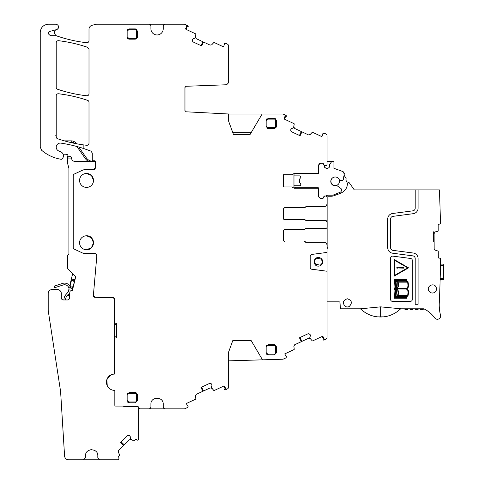 <?xml version="1.0" encoding="UTF-8"?>
<svg xmlns="http://www.w3.org/2000/svg" width="484" height="484" viewBox="0 0 484 484"><rect width="100%" height="100%" fill="white"/><g stroke="black" fill="none" stroke-linecap="round" stroke-linejoin="round"><path stroke-width="0.73" d="M192.414 40.723L192.463 39.627A1.434 1.434 0 0 0 192.414 40.723L192.602 41.243A1.434 1.434 0 0 0 193.346 42.054L201.683 45.938L203.504 42.035L210.068 45.103L211.726 44.776L213.753 42.604A0.411 0.411 0 0 1 214.224 42.513L223.487 46.833L224.552 44.068A0.411 0.411 0 0 1 224.516 43.657L225.592 43.288L227.438 44.153A2.051 2.051 0 0 1 228.623 46.01L228.623 82.71L226.651 84.754L186.134 86.279L184.955 87.507L184.955 110.576L186.116 111.804L228.623 114L228.623 121.188L233.542 134.709L249.944 134.709L262.14 114L282.614 114A2.051 2.051 0 0 1 283.479 114.194L284.423 114.635A1.228 1.228 0 0 1 285.022 116.269L284.156 118.126A0.823 0.823 0 0 0 284.55 119.215L294 123.626A0.411 0.411 0 0 1 294.236 124.043L293.54 127.843L291.743 128.556A1.434 1.434 0 0 0 290.932 129.301L290.872 129.428A1.434 1.434 0 0 0 290.823 130.529L291.017 131.043A1.434 1.434 0 0 0 291.755 131.854L300.098 135.744L301.919 131.842L308.483 134.903L310.135 134.582L312.162 132.404A0.411 0.411 0 0 1 312.64 132.313L321.902 136.633L322.961 133.868A0.411 0.411 0 0 1 322.931 133.457L324.002 133.094L325.853 133.953A2.051 2.051 0 0 1 327.033 135.81L327.033 164.451A1.228 1.228 0 0 1 325.805 165.667L325.169 165.667A1.228 1.228 0 0 1 324.298 165.31L323.439 163.822A1.228 1.228 0 0 0 322.374 163.211L320.414 163.211L318.363 165.256L318.363 173.46L294.151 173.46L291.991 174.706L283.364 174.706L283.364 186.969L291.985 186.969L294.151 188.222L296.305 188.222L293.963 186.866L293.963 185.735L299.59 185.735A1.228 1.228 0 0 0 300.467 183.696A4.102 4.102 0 0 1 300.467 177.979A1.24 1.24 0 0 0 299.59 175.886L293.963 175.886L293.963 174.252L294.762 173.841L318.363 173.841L318.363 173.46M210.976 383.649L211.786 384.393A1.434 1.434 0 0 0 210.976 383.649L210.461 383.461A1.434 1.434 0 0 0 209.36 383.51L201.023 387.4L202.844 391.302L196.274 394.363L195.457 395.839L195.82 398.786A0.411 0.411 0 0 1 195.584 399.209L186.322 403.529L187.762 406.118A0.411 0.411 0 0 1 188.094 406.354L187.683 407.419L185.063 408.641A2.051 2.051 0 0 1 184.198 408.829L165.268 408.829A2.051 2.051 0 0 1 163.217 406.778L163.217 404.219C163.598 396.281 150.536 396.281 150.917 404.219L150.917 406.778A2.051 2.051 0 0 1 148.866 408.829L139.803 408.829L138.993 408.145A2.462 2.462 0 0 0 136.567 406.082L115.652 406.082A0.823 0.823 0 0 1 114.835 405.265L114.835 391.175A0.823 0.823 0 0 0 114.067 390.358A8.204 8.204 0 0 1 112.064 374.386A8.204 8.204 0 0 0 114.067 390.358A0.823 0.823 0 0 1 114.835 391.175L114.835 405.265A0.823 0.823 0 0 0 115.652 406.082L123.19 406.082A2.051 2.051 0 0 0 124.418 406.493L136.567 406.493A2.051 2.051 0 0 1 138.618 408.544L138.618 438.994A1.228 1.228 0 0 1 138.255 439.865L138.182 439.938A0.823 0.823 0 0 1 137.02 439.938L136.585 439.502A0.823 0.823 0 0 0 135.429 439.502L134.141 440.785A0.411 0.411 0 0 1 133.669 440.863L130.341 438.909L130.281 436.979A1.434 1.434 0 0 0 129.857 435.963L129.76 435.866A1.434 1.434 0 0 0 128.744 435.443L128.193 435.443A1.434 1.434 0 0 0 127.177 435.866L120.619 442.424L123.662 445.468L118.592 450.537L118.326 452.207L119.675 454.851A0.411 0.411 0 0 1 119.602 455.329L118.32 456.612A0.823 0.823 0 0 0 118.32 457.773L118.755 458.203A0.823 0.823 0 0 1 118.755 459.364L118.677 459.437A1.228 1.228 0 0 1 117.812 459.8L99.867 459.8L97.816 457.749L97.816 455.801C98.192 447.869 85.136 447.869 85.517 455.801L85.517 457.749L83.466 459.8L68.661 459.8A4.102 4.102 0 0 1 64.572 455.952L60.718 393.419A41.007 41.007 0 0 0 60.325 389.735L48.249 310.807A4.102 4.102 0 0 1 48.2 310.19L48.2 293.606A4.102 4.102 0 0 1 52.302 289.505L57.221 289.505A4.102 4.102 0 0 1 61.323 293.606L61.323 297.908A2.051 2.051 0 0 0 63.374 299.959L67.47 299.959A2.051 2.051 0 0 0 69.521 297.908L69.521 296.026A20.522 20.522 0 0 1 69.992 291.671A1.228 1.228 0 0 1 71.481 290.733L72.297 290.932L72.86 288.585L69.272 287.726M211.786 384.393L211.847 384.52A1.434 1.434 0 0 1 211.895 385.621L211.847 384.52M228.623 360.852L262.51 359.836L251.154 340.554L232.798 340.554L228.623 352.025L228.623 387.019A2.051 2.051 0 0 1 227.438 388.882L227.262 388.961A1.228 1.228 0 0 1 225.629 388.368L224.764 386.51A0.823 0.823 0 0 0 223.675 386.111L214.224 390.515A0.411 0.411 0 0 1 213.753 390.425L211.29 387.454L211.895 385.621M262.51 359.836L282.644 359.225A2.051 2.051 0 0 0 283.449 359.037L286.098 357.803L286.51 356.738A0.411 0.411 0 0 0 286.171 356.502L284.737 353.913L294 349.593A0.411 0.411 0 0 0 294.236 349.17L293.873 346.223L294.689 344.747L301.254 341.686L299.433 337.784L307.776 333.893L308.871 333.845A1.434 1.434 0 0 0 307.776 333.893M309.391 334.033L310.202 334.777A1.434 1.434 0 0 0 309.391 334.033L308.871 333.845M310.202 334.777L310.262 334.904A1.434 1.434 0 0 1 310.311 336.005L310.262 334.904M327.033 271.234L327.033 252.418L311.291 254.493L310.226 255.715L310.226 267.942L311.291 269.158L327.033 271.234L327.033 337.402A2.051 2.051 0 0 1 325.853 339.266L325.678 339.344A1.228 1.228 0 0 1 324.044 338.752L323.173 336.894A0.823 0.823 0 0 0 322.084 336.495L312.64 340.899A0.411 0.411 0 0 1 312.162 340.809L309.706 337.838L310.311 336.005M327.033 252.418L327.033 245.424A3.073 3.073 0 0 0 323.959 242.351L306.003 242.351A0.823 0.823 0 0 1 305.241 241.837A0.823 0.823 0 0 0 304.484 241.322L304.599 241.322A0.823 0.823 0 0 1 305.362 241.837L306.124 242.351L323.971 242.351M283.364 240.094A1.228 1.228 0 0 0 284.592 241.322L283.364 240.094L283.364 230.662L284.592 229.434L304.599 229.434L305.362 228.92A0.823 0.823 0 0 1 306.124 228.406L325.805 228.406A1.228 1.228 0 0 0 327.033 227.177L327.033 221.847L325.805 220.613L306.124 220.613L305.362 220.105A0.823 0.823 0 0 0 304.599 219.591L284.592 219.591A1.228 1.228 0 0 1 283.364 218.363L283.6 219.083M326.652 196.353L327.033 197.218L327.033 203.601C326.851 205.464 325.829 206.493 323.959 206.674L306.003 206.674L304.484 207.697L284.592 207.697L283.364 208.931L283.364 218.363M327.033 198.47L327.033 197.242A1.228 1.228 0 0 0 325.805 196.014L325.169 196.014A1.228 1.228 0 0 0 324.298 196.371L323.439 197.859A1.228 1.228 0 0 1 322.374 198.47L320.414 198.47L318.363 196.425L318.363 188.222L294.151 188.222M192.463 39.627L192.523 39.494A1.434 1.434 0 0 1 193.334 38.756L192.523 39.494M186.818 26.995L188.228 26.39L187.683 25.616L186.013 24.835A1.228 1.228 0 0 1 186.606 26.469L185.741 28.326A0.823 0.823 0 0 0 186.14 29.415L195.584 33.819A0.411 0.411 0 0 1 195.82 34.243L195.125 38.036L193.334 38.756M186.013 24.835L185.063 24.394A2.051 2.051 0 0 0 184.198 24.2L165.268 24.2A2.051 2.051 0 0 0 163.217 26.251L163.217 28.81A6.153 6.153 0 0 1 157.07 34.963A6.153 6.153 0 0 1 150.917 28.81L150.917 26.251A2.051 2.051 0 0 0 148.866 24.2L96.733 24.2A4.102 4.102 0 0 0 95.669 24.339L92.039 25.313A4.102 4.102 0 0 0 89.002 29.276L89.002 40.68C88.844 42.029 88.082 42.713 86.721 42.719C76.284 41.539 66.12 39.21 56.217 35.725A4.102 4.102 0 0 1 54.916 30.873A2.051 2.051 0 0 1 56.277 29.681M56.217 135.199L56.217 95.802A2.051 2.051 0 0 1 58.51 93.763A142.52 142.52 0 0 1 87.61 100.357A2.051 2.051 0 0 1 89.002 102.299L89.002 143.264C88.844 144.613 88.082 145.297 86.721 145.297L83.871 144.946A138.103 138.103 0 0 1 57.602 138.745A2.051 2.051 0 0 1 56.217 136.809L56.217 135.199L54.964 135.199L54.964 157.802C50.04 156.175 45.605 153.67 41.666 150.288L40.245 147.184L40.245 32.404C40.729 27.419 43.463 24.684 48.442 24.2L55.599 24.2C57.747 24.484 58.758 25.706 58.618 27.866L57.136 29.451L49.023 31.629L48.569 32.295L48.805 34.273L50.433 35.725L56.217 35.725M54.964 157.802A38.956 38.956 0 0 0 61.153 159.284A1.022 1.022 0 0 0 62.127 158.897L62.611 158.262A4.102 4.102 0 0 0 61.075 152.043L58.6 150.905A4.102 4.102 0 0 1 60.936 143.125A142.52 142.52 0 0 1 83.871 148.594L83.871 144.946M83.871 148.594L90.968 151.129L92.281 153.041L92.281 160.748L94.537 160.748L95.354 161.565L95.354 167.718L95.354 161.565A0.823 0.823 0 0 0 95.33 161.366L74.851 161.366A3.279 3.279 0 0 1 71.674 158.903L71.572 157.875A1.228 1.228 0 0 0 71.481 157.415M95.354 167.718L93.303 169.769L84.373 169.769L93.303 169.769A2.051 2.051 0 0 0 95.354 167.718M84.373 169.769A4.102 4.102 0 0 0 82.637 170.156L74.397 173.998A2.051 2.051 0 0 0 73.211 175.855L73.211 247.336L73.211 175.855A2.051 2.051 0 0 1 74.397 173.998L82.637 170.156A4.102 4.102 0 0 1 84.373 169.769M73.211 247.336A2.051 2.051 0 0 0 74.397 249.193L82.637 253.035L74.397 249.193A2.051 2.051 0 0 1 73.211 247.336M82.637 253.035A4.102 4.102 0 0 0 84.373 253.422L94.362 253.422L84.373 253.422A4.102 4.102 0 0 1 82.637 253.035M94.362 253.422C95.953 253.598 96.77 254.487 96.812 256.096L93.364 295.512A1.64 1.64 0 0 0 94.997 297.297L93.364 295.512L96.812 256.096A2.462 2.462 0 0 0 94.362 253.422M116.783 323.681L116.88 324.074L116.063 323.251L114.835 323.251L114.835 299.753A2.462 2.462 0 0 0 112.373 297.297L94.997 297.297L112.373 297.708A2.051 2.051 0 0 1 114.424 299.753L114.424 372.565A2.051 2.051 0 0 0 114.762 373.69A0.823 0.823 0 0 1 114.012 374.18L113.347 374.18A4.102 4.102 0 0 0 112.064 374.386L110.812 374.918L106.831 379.637L107.267 385.796M116.16 323.258L116.88 324.074L116.88 337.197L116.426 337.929M113.347 374.18L112.064 374.386A4.102 4.102 0 0 1 113.347 374.18L114.012 374.18L114.835 373.364L114.835 338.014L116.45 337.917M274.343 128.556L268.19 128.556L266.139 126.505L266.139 120.359L268.19 118.308L274.343 118.308L276.394 120.359L276.394 126.505L274.343 128.556L274.343 127.74L268.19 127.74A1.228 1.228 0 0 1 266.962 126.505L266.962 120.359A1.228 1.228 0 0 1 268.19 119.124L274.343 119.124L274.343 118.308M129.186 28.913L127.135 30.964L127.135 37.117L129.186 39.168L135.332 39.168L137.383 37.117L137.383 30.964L135.332 28.913L129.186 28.913L129.186 29.736L135.332 29.736A1.228 1.228 0 0 1 136.567 30.964L136.567 37.117A1.228 1.228 0 0 1 135.332 38.345L129.186 38.345L129.186 39.168M86.721 95.772A2.051 2.051 0 0 0 89.002 93.733L89.002 49.259L87.61 47.317C78.142 44.092 68.444 41.884 58.51 40.698C57.136 40.692 56.374 41.376 56.217 42.731L56.217 87.32A2.051 2.051 0 0 0 57.602 89.262A138.103 138.103 0 0 0 86.721 95.772M274.343 354.088L274.343 354.911L268.19 354.911L266.139 352.86L266.139 346.707L268.19 344.656L274.343 344.656L276.394 346.707L276.394 352.86L274.343 354.911L276.394 352.86L275.571 352.86A1.228 1.228 0 0 1 274.343 354.088L268.19 354.088A1.228 1.228 0 0 1 266.962 352.86L266.962 346.707A1.228 1.228 0 0 1 268.19 345.479L274.343 345.479L274.343 344.656M127.135 400.752L127.951 400.752L127.951 394.599A1.228 1.228 0 0 1 129.186 393.371L135.332 393.371A1.228 1.228 0 0 1 136.567 394.599L136.567 400.752L137.383 400.752L137.383 394.599L135.332 392.548L129.186 392.548L127.135 394.599L127.135 400.752L129.186 402.803L135.332 402.803L137.383 400.752L135.332 402.803L135.332 401.98L129.186 401.98L129.186 402.803L127.655 402.113M86.539 173.46A6.97 6.97 0 0 0 79.57 180.429A6.97 6.97 0 0 0 86.539 187.399A6.97 6.97 0 0 0 93.509 180.429A6.97 6.97 0 0 0 86.539 173.46A6.97 6.97 0 0 0 79.57 180.429A6.97 6.97 0 0 0 86.539 187.399L86.545 187.399A6.97 6.97 0 0 0 93.509 180.429A6.97 6.97 0 0 0 86.539 173.46L91.458 175.492L93.509 180.405M93.509 242.732L91.458 237.819L86.539 235.787A6.97 6.97 0 0 0 79.57 242.756A6.97 6.97 0 0 0 86.539 249.732A6.97 6.97 0 0 0 93.509 242.756A6.97 6.97 0 0 0 86.539 235.787A6.97 6.97 0 0 0 79.57 242.756A6.97 6.97 0 0 0 86.539 249.732L91.458 247.693L93.509 242.786M187.114 26.965L186.007 29.342L185.741 28.326M285.53 116.765L284.423 119.143L284.156 118.126M323.336 338.818L322.229 336.447L323.173 336.894M224.921 388.434L223.814 386.063L224.764 386.51M202.844 391.302L201.09 387.369M209.36 383.51L210.461 383.461M226.107 388.894L226.657 389.075M301.254 341.686L299.499 337.753M324.516 339.278L325.066 339.459M327.002 204.036L327.002 204.036A3.073 3.073 0 0 1 323.959 206.674L306.124 206.674A0.823 0.823 0 0 0 305.362 207.188A0.823 0.823 0 0 1 304.599 207.697L284.592 207.697M301.919 131.842L300.032 135.714M291.755 131.854L291.017 131.043M290.823 130.529L290.872 129.428M291.743 128.556L290.932 129.301M285.124 115.567L284.901 115.029M203.504 42.035L201.616 45.907M193.346 42.054L192.602 41.243M186.709 25.761L186.491 25.229M114.835 338.014L114.835 336.785M114.835 324.48L114.835 323.251M266.66 127.873L267.827 128.526M266.829 118.828L266.176 119.99M275.874 118.997L274.712 118.338M275.705 128.042L276.358 126.875M127.824 29.433L127.165 30.601M136.869 29.603L135.702 28.949M136.7 38.647L137.353 37.486M127.655 38.478L128.817 39.131M266.66 354.221L267.827 354.875M266.829 345.177L266.176 346.338M275.874 345.346L274.712 344.693M127.824 393.069L127.135 394.599L127.951 394.599M136.869 393.238L135.702 392.584M201.616 387.121L203.474 391.005L210.068 387.932L211.726 388.253M225.096 388.186L224.649 389.656L225.592 389.741L227.262 388.961M300.032 337.505L301.889 341.389L308.483 338.316L310.135 338.637M323.506 338.57L323.064 340.04L324.002 340.125L325.678 339.344M306.124 228.406L325.805 228.406M325.811 220.613A1.228 1.228 0 0 1 327.033 221.841L327.033 223.257M294.151 173.46L295.506 173.46L294.762 173.841M326.664 165.322L327.033 164.463M299.499 135.466L301.284 131.545L294.689 128.472L293.873 126.996M285.227 116.795L286.643 116.19L286.098 115.416L284.423 114.635M201.09 45.665L202.869 41.745L196.274 38.666L195.457 37.195M319.204 163.604L318.95 163.822L319.591 163.822M232.798 132.658L251.154 132.658M262.14 114L228.623 114M175.619 24.2L139.483 24.2M184.955 87.507L185.85 86.321M318.424 266.133C312.87 266.394 312.87 257.258 318.424 257.518A4.308 4.308 0 0 1 322.731 261.826A4.308 4.308 0 0 1 318.424 266.133M175.619 408.829L142.308 408.829M116.874 337.33L116.65 337.765M324.219 165.667L325.169 165.667M284.217 241.262L284.592 241.322M327.033 227.177L327.033 225.762M283.364 185.741A1.228 1.228 0 0 0 284.592 186.969M284.592 174.706A1.228 1.228 0 0 0 283.364 175.94M318.363 195.603A3.073 3.073 0 0 0 321.231 198.47L323.3 198.059M306.003 220.613L325.805 220.613M283.6 219.089L284.211 219.53M284.217 219.53L284.592 219.591M72.86 288.585L75.728 276.642L74.966 279.812L71.378 278.953L72.667 273.581L75.728 276.642L68.075 268.989A2.069 2.069 0 0 1 67.47 267.537L67.47 256.187A1.228 1.228 0 0 1 67.833 255.316L68.546 254.602A1.228 1.228 0 0 0 68.91 253.731L68.91 168.825A4.102 4.102 0 0 0 68.764 167.76L67.609 163.447A4.102 4.102 0 0 1 67.47 162.388L67.47 158.903L71.674 158.903A3.279 3.279 0 0 1 71.572 158.08M127.177 435.866L128.193 435.443M128.744 435.443L129.76 435.866M130.281 436.979L129.857 435.963M70.555 156.665A1.228 1.228 0 0 0 70.343 156.647L68.704 156.647L67.47 157.875L67.47 158.903M70.343 156.647L71.572 157.875M91.881 449.654L90.726 449.721M123.662 445.468L120.673 442.37M121.188 441.856L124.261 444.869L129.355 439.774L131.019 439.514M71.426 157.3A1.228 1.228 0 0 0 71.075 156.889M88.542 161.366L88.409 161.366A9.432 9.432 0 0 1 85.335 158.571L86.346 157.869L78.753 147.021M76.454 143.742L76.272 143.482A6.153 6.153 0 0 0 71.239 140.862L64.336 140.862M63.301 154.65A2.051 2.051 0 0 0 64.076 154.801L65.292 154.801A1.228 1.228 0 0 0 65.969 154.596A1.228 1.228 0 0 1 67.675 156.302A1.228 1.228 0 0 0 67.47 156.979L67.47 157.875M85.335 158.571L76.883 146.501M68.94 142.09L71.239 142.09A4.919 4.919 0 0 1 74.536 143.361M114.424 324.48L114.424 336.785L116.475 336.785L116.475 324.48L114.424 324.48M74.596 281.337L71.408 280.575L70.005 286.419M76.696 459.8L109.856 459.8M86.539 249.732C95.529 250.155 95.529 235.363 86.539 235.787M90.169 236.803L92.492 239.132M74.367 282.311L73.598 281.101M73.399 286.346L72.164 287.079L70.083 286.582M73.163 287.321L72.164 287.079M86.346 157.869A8.204 8.204 19.8 0 0 93.061 161.366M63.93 299.959A8.204 8.204 0 0 1 65.927 294.556L67.96 292.209A4.513 4.513 0 0 0 63.15 284.967L54.801 287.684L54.293 286.123L62.648 283.406A6.153 6.153 0 0 1 70.573 288.041M65.57 299.959A6.558 6.558 0 0 1 67.167 295.627L68.359 294.254M69.024 288.736L68.305 291.755M71.378 278.953L69.708 285.911M67.905 294.145L69.575 294.544M72.763 287.224L72.461 288.488M74.566 279.716L74.197 281.24M69.533 295.397L67.742 294.968M69.521 295.797L67.451 295.3M439.224 304.091L439.272 302.827M439.611 295.071L439.52 297.218L439.611 295.071M383.503 316.851L377.635 316.857A28.713 28.713 0 0 0 383.503 316.851C389.935 316.191 395.646 313.505 400.637 308.804L423.391 308.804A2.051 2.051 0 0 1 424.317 309.028A28.701 28.701 0 0 1 434.674 317.891A3.279 3.279 0 0 0 440.519 315.163A41.007 41.007 0 0 1 439.266 303.002A1230.159 1230.159 0 0 0 439.744 291.64L439.92 286.722A1230.159 1230.159 0 0 0 440.543 258.988A0.823 0.823 0 0 0 439.72 258.16L439.115 258.16A0.823 0.823 0 0 1 438.292 257.343L438.268 251.426A0.411 0.411 0 0 0 437.984 251.039L435.158 250.131L434.16 248.77L434.136 241.498L433.652 241.498L433.652 231.788L434.045 232.181L433.652 231.788M440.15 279.328L440.137 279.692L440.15 279.328M440.137 279.692L443.417 279.692L443.453 278.463L443.755 264.107L440.476 264.107L440.47 264.47M434.045 232.181L437.917 231.255A0.411 0.411 0 0 0 438.201 230.862L438.183 224.951A0.823 0.823 0 0 1 439 224.128L439.605 224.122A0.823 0.823 0 0 0 440.422 223.287A1230.159 1230.159 0 0 0 439.375 189.891L418.067 189.891L418.067 208.193A5.536 5.536 0 0 1 413.251 213.68L392.911 216.36A2.668 2.668 0 0 0 390.594 219.004L390.594 247.705A2.668 2.668 0 0 0 392.911 250.349L413.251 253.029A5.536 5.536 0 0 1 418.067 258.517L418.067 304.297L415.199 304.297L415.199 258.517A2.668 2.668 0 0 0 412.876 255.873L392.536 253.192A5.536 5.536 0 0 1 387.72 247.705L387.72 219.004A5.536 5.536 0 0 1 392.536 213.517L412.876 210.836A2.668 2.668 0 0 0 415.199 208.193L415.199 189.891L354.282 189.891L349.72 183.376A1.228 1.228 0 0 0 347.5 183.866L347.167 185.765A8.204 8.204 0 0 1 345.509 189.444A13.122 13.122 0 0 1 339.726 193.606L333.839 195.748A8.204 8.204 0 0 1 331.032 196.244L327.856 196.244L327.856 246.828A2.051 2.051 0 0 1 327.583 247.85L327.311 248.322A2.051 2.051 0 0 0 327.033 249.302M400.637 308.804A28.719 28.719 0 0 0 400.673 308.774L380.648 306.856L360.453 308.804L340.494 308.804L339.95 302.585A0.823 0.823 0 0 0 339.133 301.834L327.033 301.834M392.911 256.139A2.051 2.051 0 0 0 390.594 258.172L390.594 299.372A2.051 2.051 0 0 0 392.645 301.423L410.275 301.423A2.051 2.051 0 0 0 412.326 299.372L412.326 260.495A2.051 2.051 0 0 0 410.541 258.462L392.911 256.139M436.12 287.157C434.075 282.275 426.216 286.008 428.715 290.678A4.102 4.102 0 0 0 434.178 292.62A4.102 4.102 0 0 0 436.12 287.157M349.242 306.487C352.552 302.936 351.91 300.358 347.331 298.761C342.757 300.358 342.115 302.936 345.419 306.487A4.102 4.102 0 0 0 349.242 306.487M440.458 265.341L443.737 265.341L443.755 264.107M327.856 195.167L327.856 196.244M349.72 183.376L349.509 183.073A2.051 2.051 0 0 0 348.111 182.22A2.462 2.462 0 0 1 346.048 179.268A2.051 2.051 0 0 0 345.721 177.664L344.033 175.256L344.221 174.204A2.462 2.462 0 0 0 342.636 171.469L333.942 168.305L333.942 162.594A1.228 1.228 0 0 0 332.714 161.366L331.607 161.71L329.465 164.778L329.465 166.944L328.981 167.688L327.117 168.541L326.307 168.468L324.171 166.974L324.613 166.345L322.858 163.308M418.067 189.891L415.199 189.891M439.817 200.83A1230.159 1230.159 0 0 0 439.708 197.956A1230.159 1230.159 0 0 1 439.817 200.83M439.793 200.061L439.902 203.183L439.793 200.061M440.035 207.376L440.131 210.498L440.035 207.376M433.652 240.881L434.136 240.875L434.112 233.548L435.098 232.181M377.635 316.857C371.192 316.203 365.462 313.517 360.453 308.804L361.481 309.76M433.652 241.437L434.136 241.498M412.326 260.495A2.051 2.051 0 0 0 410.541 258.462M443.707 267.186L443.707 267.186A1233.444 1233.444 0 0 1 443.501 276.618L443.495 276.818M418.067 309.627L418.067 308.804L418.067 309.627L415.199 309.627L415.199 308.804L415.199 309.627M420.324 308.804L420.324 309.627L423.191 309.627L423.191 308.804L423.191 309.627M407.818 309.627L407.818 308.804L407.818 309.627L404.945 309.627L404.945 308.804L404.945 309.627M410.069 308.804L410.069 309.627L410.069 308.804M412.943 309.627L412.943 308.804L412.943 309.627L410.069 309.627M314.539 261.336L315.423 264.131L320.093 265.165A3.896 3.896 0 0 0 321.424 259.164L316.754 258.129A3.896 3.896 0 0 0 315.423 264.131M322.308 261.959L321.424 259.164L316.754 258.129M332.75 177.761A4.308 4.308 0 0 0 335.237 185.584A4.308 4.308 0 0 0 337.717 177.761M394.974 290.515L394.514 289.057L394.98 287.127L394.399 279.335L406.645 279.341L406.741 280.986L407.982 281.621L408.526 285.003L408.163 287.538L406.935 288.791L408.29 290.406L408.442 293.637L407.982 295.93L406.832 296.529L406.735 298.253L394.393 298.253L394.974 290.515M408.563 267.84L394.357 276.043L394.357 259.636L408.563 267.84M395.416 290.382L394.859 297.811L406.348 297.811L406.415 296.728L405.701 297.158L395.585 297.158L396.027 290.104L395.597 288.954L396.027 287.514L395.585 280.418L405.701 280.418L406.324 280.744L406.27 279.77L394.859 279.77L395.416 287.266L394.944 289.039L395.416 290.382M407.195 281.724L405.61 280.859L396.42 280.859L398.102 281.724L407.195 281.724M405.513 296.728L407.159 295.857L398.102 295.857L396.463 296.728L405.513 296.728M397.691 282.039L396.027 281.198L396.535 287.635L396.027 288.579L397.273 288.107L397.921 286.994L397.691 282.039M396.547 290.007L396.027 296.462L397.666 295.615L398.06 293.044L397.763 290.128L396.42 289.039L396.027 289.008L396.547 290.007M407.655 282.166L398.169 282.166L398.483 286.171L397.437 288.579L405.876 288.573L407.062 288.204L408.072 286.086L407.655 282.166M398.151 295.421L407.673 295.421L408.097 292.148L407.667 290.043L407.038 289.335L405.864 289.015L397.4 289.008L398.489 291.314L398.151 295.421M394.811 260.422L407.661 267.84L394.811 275.257L394.811 260.422M396.862 268.148L397.884 268.148L397.884 267.531L396.862 267.531L396.862 268.148M403.807 267.537L398.622 267.682L398.622 267.997L403.807 268.142L403.807 267.537M318.363 188.222L318.363 187.786L295.549 187.786M343.38 171.893L344.221 174.204L343.325 179.28A1.64 1.64 0 0 1 341.414 180.611L340.204 180.387A1.228 1.228 0 0 1 339.302 179.667A4.429 4.429 0 0 0 333.476 177.362A4.429 4.429 0 0 0 331.171 183.188A4.429 4.429 0 0 0 336.319 185.723A1.228 1.228 0 0 1 337.336 185.91L340.772 188.367A1.64 1.64 0 0 1 341.438 189.988L341.262 190.986A1.64 1.64 0 0 1 340.258 192.221L332.98 195.167L326.355 195.191A0.823 0.823 0 0 1 325.538 196.014L324.219 196.014L322.858 198.373M321.436 163.211A3.073 3.073 0 0 0 318.363 166.284M293.963 175.886L293.963 185.735M327.033 162.134A0.823 0.823 0 0 1 327.856 161.366L332.278 161.366A0.823 0.823 0 0 0 331.988 161.414M331.607 161.71A0.823 0.823 0 0 1 331.957 161.426M320.335 163.411L319.73 163.725M342.636 171.469L333.942 168.305M127.951 400.752A1.228 1.228 0 0 0 129.186 401.98M136.567 400.752A1.228 1.228 0 0 1 135.332 401.98M136.567 394.599L137.383 394.599M135.332 393.371L135.332 392.548M274.343 345.479A1.228 1.228 0 0 1 275.571 346.707L276.394 346.707M275.571 346.707L275.571 352.86M266.962 352.86L266.139 352.86M268.19 354.088L268.19 354.911M129.186 38.345A1.228 1.228 0 0 1 127.951 37.117L127.135 37.117M127.951 37.117L127.951 30.964A1.228 1.228 0 0 1 129.186 29.736M136.567 30.964L137.383 30.964M135.332 29.736L135.332 28.913M127.951 30.964L127.135 30.964M274.343 119.124A1.228 1.228 0 0 1 275.571 120.359L276.394 120.359M275.571 120.359L275.571 126.505A1.228 1.228 0 0 1 274.343 127.74M266.962 126.505L266.139 126.505M268.19 127.74L268.19 128.556M129.186 392.548L129.186 393.371M268.19 344.656L268.19 345.479M135.332 39.168L135.332 38.345M268.19 118.308L268.19 119.124M266.962 346.707L266.139 346.707M136.567 37.117L137.383 37.117M275.571 126.505L276.394 126.505M266.962 120.359L266.139 120.359M71.239 142.09L71.239 140.862M73.211 286.437L74.246 282.148M72.745 287.296L70.126 286.667M74.276 280.914L71.087 280.151M69.539 295.167L67.905 294.774M443.453 278.463L440.174 278.463M380.648 306.856L380.648 316.808"/></g></svg>
